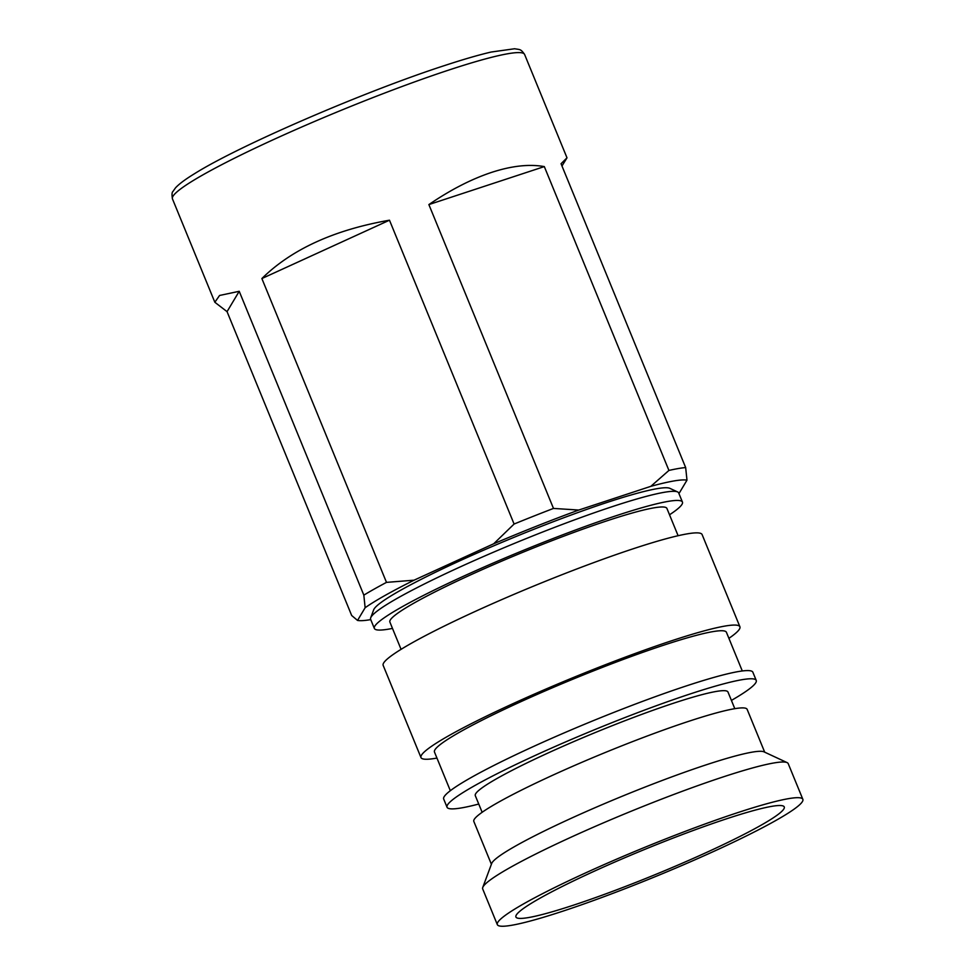 <?xml version="1.0" encoding="UTF-8"?>
<svg xmlns="http://www.w3.org/2000/svg" width="975" height="975" viewBox="0 0 975 975"><rect width="100%" height="100%" fill="white"/><g stroke="black" fill="none" stroke-linecap="round" stroke-linejoin="round"><path stroke-width="1.46" d="M727.009 818.659A145.019 13.662 157.7 0 0 585.756 875.136A145.019 13.662 157.7 0 0 515.921 917A145.019 13.662 157.7 0 0 573.166 905.275A145.019 13.662 157.7 0 0 714.419 848.798A145.019 13.662 157.7 0 0 784.266 806.934A145.019 13.662 157.7 0 0 727.009 818.659M562.502 911.284A165.116 15.551 157.7 0 0 723.34 846.983A165.116 15.551 157.7 0 0 802.852 799.317A165.116 15.551 157.7 0 0 737.673 812.65A165.116 15.551 157.7 0 0 576.834 876.952A165.116 15.551 157.7 0 0 497.323 924.617A165.116 15.551 157.7 0 0 562.502 911.284M802.852 799.317L788.214 763.632A165.116 15.551 157.7 0 0 787.13 762.621A165.116 15.551 157.7 0 0 723.036 776.965A165.116 15.551 157.7 0 0 568.096 838.549A165.116 15.551 157.7 0 0 482.759 887.445A165.116 15.551 157.7 0 0 482.686 888.932L497.323 924.617M787.13 762.621L763.961 751.835A147.7 13.906 157.7 0 0 706.631 764.68A147.7 13.906 157.7 0 0 568.023 819.756A147.7 13.906 157.7 0 0 491.68 863.509L482.759 887.445M764.705 752.188L747.142 709.349A147.7 13.906 157.7 0 0 688.838 721.281A147.7 13.906 157.7 0 0 544.952 778.806A147.7 13.906 157.7 0 0 473.826 821.438L491.4 864.277M734.809 708.679L727.972 692.018A136.549 12.858 157.7 0 0 674.066 703.048A136.549 12.858 157.7 0 0 541.064 756.222A136.549 12.858 157.7 0 0 475.3 795.649L482.138 812.297M731.421 700.403A167.091 15.734 157.7 0 0 756.234 680.428A167.091 15.734 157.7 0 0 690.276 693.92A167.091 15.734 157.7 0 0 527.512 759.001A167.091 15.734 157.7 0 0 447.038 807.239A167.091 15.734 157.7 0 0 478.749 804.034M756.234 680.428L752.871 672.226A167.091 15.734 157.7 0 0 686.912 685.73A167.091 15.734 157.7 0 0 524.148 750.799A167.091 15.734 157.7 0 0 443.686 799.037L447.038 807.239M742.292 670.971L726.424 632.287A157.779 14.857 157.7 0 0 664.146 645.036A157.779 14.857 157.7 0 0 510.449 706.485A157.779 14.857 157.7 0 0 434.472 752.03L450.328 790.713M728.91 638.332A172.356 16.234 157.7 0 0 739.915 626.767A172.356 16.234 157.7 0 0 671.872 640.685A172.356 16.234 157.7 0 0 503.99 707.813A172.356 16.234 157.7 0 0 420.981 757.563A172.356 16.234 157.7 0 0 436.946 758.075M739.915 626.767L702.098 534.556A172.356 16.234 157.7 0 0 634.067 548.486A172.356 16.234 157.7 0 0 466.172 615.615A172.356 16.234 157.7 0 0 383.163 665.364L420.981 757.563M678.1 535.714L666.924 508.45A149.711 14.101 157.7 0 0 607.815 520.54A149.711 14.101 157.7 0 0 461.979 578.845A149.711 14.101 157.7 0 0 389.878 622.062L401.066 649.338M669.52 514.788A166.481 15.685 157.7 0 0 682.439 502.088A166.481 15.685 157.7 0 0 616.712 515.531A166.481 15.685 157.7 0 0 454.545 580.369A166.481 15.685 157.7 0 0 374.363 628.436A166.481 15.685 157.7 0 0 392.486 628.412M682.439 502.088L678.697 492.96A166.481 15.685 157.7 0 0 677.601 491.936A166.481 15.685 157.7 0 0 612.97 506.415A166.481 15.685 157.7 0 0 456.739 568.498A166.481 15.685 157.7 0 0 370.695 617.809A166.481 15.685 157.7 0 0 370.622 619.308L374.363 628.436M677.601 491.936L669.862 488.341A160.668 15.137 157.7 0 0 607.498 502.308A160.668 15.137 157.7 0 0 456.714 562.234A160.668 15.137 157.7 0 0 373.669 609.826L370.695 617.809M370.756 619.612A180.789 17.026 -22.3 0 1 357.545 620.429L365.138 607.73A180.789 17.026 -22.3 0 1 414.058 580.186L493.703 543.77A180.789 17.026 -22.3 0 1 578.772 510.047L650.825 486.342A180.789 17.026 -22.3 0 1 686.985 480.163L679.392 492.862A180.789 17.026 -22.3 0 1 678.819 493.265M365.138 607.73L363.833 595.14A190.308 17.928 -22.3 0 1 386.49 582.38L414.058 580.186M363.833 595.14L239.216 291.293L219.558 295.474L214.841 302.262L227.053 311.647L351.67 615.493L357.545 620.429M493.703 543.77L514.093 524.038L389.476 220.204C334.12 229.881 291.586 249.32 261.873 278.545L386.49 582.38M514.093 524.038A190.308 17.928 -22.3 0 1 553.483 508.426L578.772 510.047M650.825 486.342L668.923 470.438L544.318 166.591C529.181 163.922 511.595 165.86 491.546 172.417C471.461 179.071 450.572 189.796 428.878 204.579L553.483 508.426M389.476 220.204L261.873 278.545M544.318 166.591L428.878 204.579M668.923 470.438A190.308 17.928 -22.3 0 1 685.669 467.573L686.985 480.163M561.978 165.969L566.999 157.828L561.052 163.727L685.669 467.573M239.216 291.293L227.053 311.647M172.453 198.888A190.308 17.928 -22.3 0 1 264.091 143.947A190.308 17.928 -22.3 0 1 449.475 69.834A190.308 17.928 -22.3 0 1 524.599 54.454C520.613 48.75 520.163 49.786 514.629 48.75L491.12 52.041C478.64 54.953 462.967 59.499 444.125 65.703C364.297 91.589 238.79 145.836 194.586 173.66C185.506 179.193 179.156 183.909 175.537 187.822L172.916 191.514C171.917 192.27 171.758 194.72 172.453 198.888L214.841 302.262M566.999 157.828L524.599 54.454"/></g></svg>
